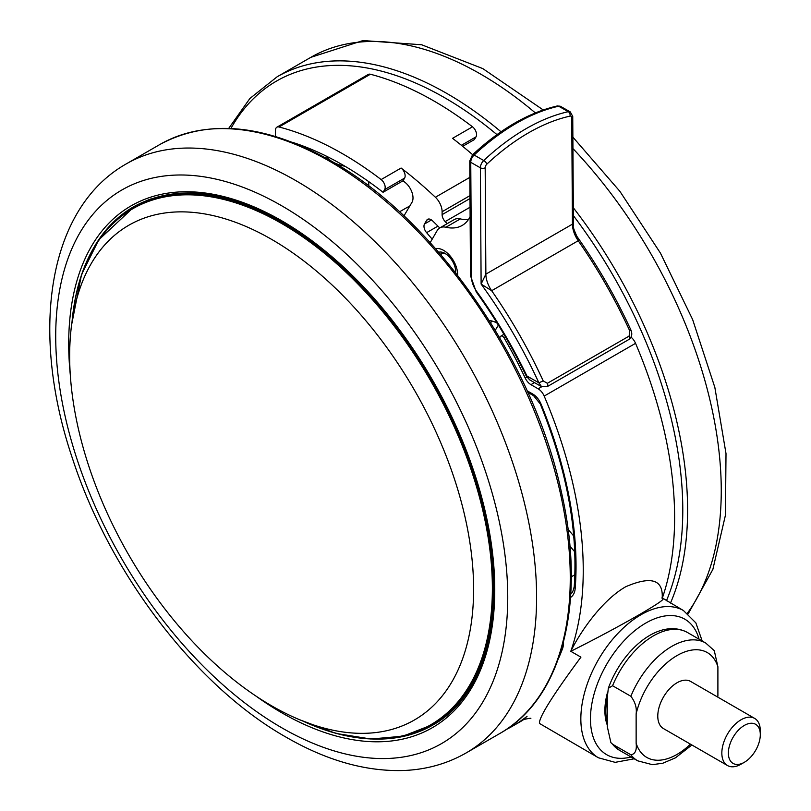 <?xml version="1.0" encoding="UTF-8"?>
<svg xmlns="http://www.w3.org/2000/svg" width="811" height="811" viewBox="0 0 811 811"><rect width="100%" height="100%" fill="white"/><g stroke="black" fill="none" stroke-linecap="round" stroke-linejoin="round"><path stroke-width="1.22" d="M271.634 239.387A285.634 164.907 -120 0 0 131.544 223.724A285.634 164.907 -120 0 0 84.314 451.666A285.634 164.907 -120 0 0 271.634 705.823A285.634 164.907 -120 0 0 417.118 718.364A285.634 164.907 -120 0 0 457.495 488.627A285.634 164.907 -120 0 0 271.634 239.387M607.5 692.432A57.804 33.373 120 0 0 607.287 725.105M640.061 614.241C619.168 626.254 596.085 638.612 570.802 651.304L580.919 657.153C552.656 695.433 538.828 717.532 539.437 723.422L598.447 757.788A85.013 49.076 -60 0 1 585.42 689.664A85.013 49.076 -60 0 1 640.954 614.758A85.013 49.076 -60 0 1 683.46 610.541L661.989 597.778L662.171 598.559C666.054 598.183 658.684 603.404 640.061 614.241M447.185 223.654A323.031 186.51 -120 0 0 445.178 221.585A6.802 3.923 60 0 1 442.107 214.631L442.107 211.722A13.605 7.857 -120 0 0 435.395 197.255A340.032 196.323 -120 0 0 401.1 168.039A6.802 3.923 60 0 1 404.618 178.075L384.657 189.592A6.802 3.923 -120 0 0 381.14 179.566A340.032 196.323 -120 0 0 342.8 153.877A340.032 196.323 -120 0 0 279.014 126.992A6.802 3.923 -120 0 0 276.886 127.195A6.802 3.923 -120 0 0 275.476 130.307L275.476 136.481M472.641 154.698A340.032 196.323 -120 0 0 452.548 138.336L472.509 126.81A340.032 196.323 -120 0 0 434.169 101.122A340.032 196.323 -120 0 0 370.384 74.247L279.014 126.992M333.757 162.504A30.605 17.67 0 0 0 344.989 166.255M345.912 166.802A15.297 8.83 180 0 1 344.401 166.143M435.619 248.713A19.717 11.384 60 0 1 447.763 253.478A19.717 11.384 60 0 1 457.607 275.304M446.121 254.096A12.246 7.066 -120 0 0 440.92 253.965A12.246 7.066 -120 0 0 440.454 254.269M438.71 252.251A14.963 8.637 60 0 1 445.117 253.458A14.963 8.637 60 0 1 448.219 255.789A14.963 8.637 60 0 1 455.691 271.776A14.963 8.637 60 0 1 455.65 272.81M744.346 762.289L741.072 764.185A27.199 15.703 -60 0 1 727.467 765.523A27.199 15.703 -60 0 1 721.841 753.074A27.199 15.703 -60 0 1 733.712 725.703A27.199 15.703 -60 0 1 754.676 718.414A27.199 15.703 -60 0 1 760.302 730.863L760.302 734.644A22.576 13.037 120 0 0 744.346 725.419A22.576 13.037 120 0 0 728.379 753.074A22.576 13.037 120 0 0 744.346 762.289A22.576 13.037 120 0 0 760.302 734.644M754.676 718.414L690.617 681.433A27.199 15.703 120 0 0 669.653 688.721A27.199 15.703 120 0 0 657.782 716.093A27.199 15.703 120 0 0 663.418 728.552L727.467 765.523M691.884 744.985L675.441 757.849L662.83 763.222L652.389 764.672L637.73 760.83A68.002 39.263 -60 0 1 630.857 754.788C635.175 754.139 636.939 750.287 636.138 743.241A60.531 34.944 120 0 0 690.455 744.153M630.857 754.788L612.579 744.234A68.002 39.263 120 0 0 619.452 750.276L637.73 760.83M630.857 696.284A68.002 39.263 -60 0 1 705.732 643.042L714.288 650.665L717.897 666.743A60.531 34.944 120 0 0 677.023 655.572A60.531 34.944 120 0 0 636.138 713.933C636.929 707.77 635.165 701.89 630.857 696.284L612.579 685.731L608.331 688.286L607.287 697.278L607.287 726.575L610.896 742.653L612.579 744.234M717.654 697.034A60.531 34.944 120 0 0 717.897 696.041L717.897 666.743M636.138 713.933L636.138 743.241M570.021 116.125A3.396 2.443 -102.5 0 0 568.308 111.685L558.688 106.221A3.396 2.443 -102.5 0 0 557.269 105.967L560.675 106.444A6.802 3.954 119.6 0 0 558.688 106.221A204.017 118.67 119.6 0 0 474.121 155.043L483.741 160.517A3.396 1.308 -133.1 0 1 486.864 164.136A200.621 116.683 119.6 0 1 528.397 132.913A200.621 116.683 119.6 0 1 570.021 116.125A3.396 1.977 119.6 0 1 571.745 117.808L572.424 224.16L573.438 225.651C572.586 225.762 573.722 229.32 576.864 236.325L578.223 240.735L491.669 290.713L481.116 284.053L485.87 274.138L572.424 224.16A20.407 11.78 -120 0 0 578.223 240.735A343.438 198.279 -120 0 1 629.782 330.939L629.103 336.109L547.354 383.309L543.218 380.906L538.869 382.802A340.032 196.323 -120 0 0 481.116 284.053L480.376 167.806A6.802 3.954 -60.4 0 1 483.741 160.517A204.017 118.67 -60.4 0 1 525.974 128.756A204.017 118.67 -60.4 0 1 568.308 111.685A6.802 3.954 -60.4 0 1 570.295 111.918L572.738 116.419L573.438 225.651M541.515 386.624L538.869 382.802L526.937 376.01L529.664 379.872L541.515 386.624L547.08 386.715A3.396 1.967 -120 0 0 547.354 383.309M576.874 236.336C597.758 265.907 615.772 297.14 630.917 330.016L629.782 330.939M455.295 272.344A12.246 7.066 -120 0 0 455.65 270.59M476.615 291.362L476.26 291.96C495.349 318.48 512.025 346.53 526.278 376.101L526.937 376.01A326.438 188.466 60 0 0 476.615 291.362A17.001 9.813 60 0 1 471.495 277.149L470.755 162.332A3.396 1.946 179.6 0 1 469.762 160.963L470.502 275.781A3.396 1.946 -0.4 0 0 471.495 277.149M430.185 242.651L437.109 230.679A20.407 11.78 60 0 1 439.805 227.911A20.407 11.78 60 0 1 445.908 227.242A54.408 31.416 -120 0 0 462.169 225.448A54.408 31.416 -120 0 0 470.116 216.669M439.805 227.911L454.241 219.578A20.407 11.78 60 0 1 460.334 218.909A54.408 31.416 -120 0 0 468.403 219.599M497.214 323.244A27.199 15.703 -120 0 0 489.266 320.568M325.89 155.935A30.605 17.67 0 0 0 331.517 161.196C435.325 219.305 533.699 361.108 561.465 492.399C586.627 602.117 562.641 698.443 499.84 733.489A340.032 196.323 -120 0 0 551.956 461.013A340.032 196.323 -120 0 0 329.824 161.369A340.032 196.323 -120 0 0 159.808 144.53L126.141 163.964A340.032 196.323 60 0 1 296.157 180.802A340.032 196.323 60 0 1 518.3 480.447A340.032 196.323 60 0 1 466.173 752.922L499.84 733.489M368.772 186.064L368.772 181.664M384.657 189.592L383.056 192.298A326.438 188.466 -120 0 0 292.426 142.32M276.886 127.195L368.255 74.45A6.802 3.923 60 0 1 370.384 74.247M472.509 126.81A6.802 3.923 60 0 1 476.027 136.846L474.425 139.553L462.686 146.325M439.744 227.942A309.437 178.653 -120 0 0 432.557 220.835A6.802 3.923 -120 0 0 427.62 219.325A6.802 3.923 -120 0 0 426.738 220.217L424.498 223.988A6.802 3.923 -120 0 0 426.606 232.666L432.192 239.184M409.413 206.663A21.086 12.175 -120 0 0 406.919 207.545L399.529 211.813M404.618 178.075L403.006 180.782A326.438 188.466 60 0 1 405.155 182.475A13.605 7.857 60 0 1 411.958 202.355L403.939 215.908M403.006 180.782L383.056 192.298M499.708 337.761L500.397 336.595A3.396 1.967 -120 0 1 500.833 336.149A3.396 1.967 -120 0 1 504.239 338.116A323.031 186.51 60 0 1 525.193 378.017L526.815 377.085M534.49 382.62L530.952 384.657A10.198 5.89 60 0 1 525.193 378.017M530.952 384.657L538.139 388.814L541.738 386.735M631.039 337.143A10.198 5.89 60 0 1 635.55 343.327L544.181 396.082A10.198 5.89 -120 0 0 538.139 388.814M662.293 598.194A340.032 196.323 -120 0 0 635.55 343.327M662.171 598.559C663.53 579.642 651.395 575.698 625.768 586.718C602.076 600.221 580.382 631.698 570.802 651.304A340.032 196.323 -120 0 0 544.181 396.082M522.7 720.29L527.059 716.275A340.032 196.323 -120 0 1 512.826 725.997L522.659 720.32C522.477 719.316 532.705 717.705 530.597 718.485M506.236 729.515A340.032 196.323 -120 0 0 512.826 725.997M607.287 722.692A57.804 33.373 -60 0 1 607.287 697.835M699.072 639.2A78.211 45.152 120 0 0 645.759 623.081A78.211 45.152 120 0 0 590.955 710.02A78.211 45.152 120 0 0 631.07 756.987M570.792 593.368A20.407 11.78 -120 0 0 571.045 593.236C572.09 593.52 573.154 591.31 574.229 586.617A3.396 2.119 4.3 0 0 575.212 588.269A23.803 13.746 60 0 1 570.538 597.443M666.449 600.728A336.636 194.356 -120 0 0 573.377 215.635M573.326 207.768A340.032 196.323 60 0 1 670.494 603.06M687.373 613.197A340.032 196.323 -120 0 0 572.941 148.575M281.731 727.761A319.635 184.543 -120 0 0 507.747 597.261A319.635 184.543 -120 0 0 281.731 205.791A319.635 184.543 -120 0 0 55.716 336.291A319.635 184.543 -120 0 0 281.731 727.761M378.808 739.095A299.229 172.763 -120 0 0 432.79 725.085C485.87 695.706 507.453 612.954 486.002 516.982C462.077 400.32 374.236 273.155 282.157 221.717C224.15 189.308 174.618 184.34 133.562 206.795A299.229 172.763 -120 0 0 94.431 246.554M70.283 374.621A301.276 173.939 60 0 1 281.731 220.785A301.276 173.939 60 0 1 494.761 589.769A301.276 173.939 60 0 1 281.731 712.768A301.276 173.939 60 0 1 255.82 695.98M123.799 213.901A299.229 172.763 60 0 1 135.244 205.852M150.694 198.979A298.549 172.368 -120 0 0 137.262 205.447L150.167 199.161M72.199 320.071A298.549 172.368 60 0 1 132.892 207.971A298.549 172.368 60 0 1 282.167 222.751A298.549 172.368 60 0 1 477.203 485.84A298.549 172.368 60 0 1 431.442 725.075A298.549 172.368 60 0 1 304.013 721.597M302.564 720.928A297.951 172.023 -120 0 0 492.115 576.215A297.951 172.023 -120 0 0 281.691 223.522A297.951 172.023 -120 0 0 72.047 321.653M705.732 643.042L687.454 632.489A68.002 39.263 120 0 0 612.579 685.731M447.713 714.521L435.811 722.55A298.549 172.368 -120 0 0 448.138 714.156M434.453 724.101A299.229 172.763 60 0 1 421.761 729.991M535.351 112.922A340.032 196.323 -120 0 0 310.806 57.358L363.014 40.55L421.659 44.767L482.788 68.59L543.208 109.951M228.712 128.402L249.889 98.486L277.139 76.792A340.032 196.323 60 0 1 501.005 131.777M496.961 134.626A336.636 194.356 -120 0 0 230.892 128.493M486.864 164.136A3.396 1.977 119.6 0 0 485.181 167.786L485.87 274.138A20.407 11.78 -120 0 0 491.669 290.713A343.438 198.279 60 0 1 543.218 380.906M630.917 330.016C632.539 334.02 631.84 337.194 628.839 339.515L628.839 339.515A3.396 1.967 -120 0 0 629.103 336.109M571.745 117.808A3.396 1.946 -0.4 0 0 572.738 116.419M485.181 167.786A3.396 1.946 179.6 0 1 480.376 167.806L470.755 162.332A6.802 3.954 119.6 0 1 474.121 155.043A3.396 1.308 -133.1 0 0 472.519 154.82L469.762 160.963M445.908 227.242L460.334 218.909M503.611 333.787L502.932 334.943M495.278 330.29L498.359 325.089M568.045 529.37L573.762 536.03M491.78 320.963L490.685 322.819M574.766 551.825L569.9 546.138M476.027 136.846L461.398 145.291M428.837 219L426.738 220.217M431.482 219.953L424.498 223.988M437.94 226.127L426.606 232.666M381.14 179.566L401.1 168.039M435.395 197.255L469.863 177.356M469.985 195.623L442.107 211.722M442.107 214.631L470.005 198.533M571.258 576.834L574.867 574.746M470.056 207.231L445.178 221.585M574.229 586.617C578.081 530.414 566.767 469.539 540.288 403.969A3.396 0.639 -22.3 0 0 541.038 404.071A329.834 190.433 60 0 1 575.212 588.269M540.288 403.969L533.567 395.646A3.396 1.967 -60 0 1 532.857 394.095A13.605 7.857 60 0 1 541.038 404.071M527.12 390.78L532.857 394.095M505.669 337.285L504.239 338.116M563.28 642.829A17.001 9.813 60 0 1 562.641 648.374A3.396 2.504 -159.6 0 1 562.003 647.492M562.641 648.374A329.834 190.433 60 0 1 558.414 658.684M598.447 757.788L615.164 762.35L634.192 758.792M126.141 163.964C47.271 208.64 29.601 332.642 72.645 459.006C110.093 573.813 195.552 685.863 285.959 737.098C326.884 760.759 366.511 771.879 404.851 770.45C427.204 769.375 447.652 763.526 466.173 752.922M572.87 137.12L619.908 191.355L660.468 253.144L692.635 319.544L714.846 387.415L726.007 453.592L725.45 515.147L712.859 569.413L688.174 613.846M137.262 205.447L132.892 207.971L98.749 239.863L81.526 274.564L71.621 324.755M610.896 742.653L619.452 750.276M608.331 688.286C621.905 650.29 658.907 617.201 687.454 632.489M299.654 719.742L336.099 733.468L370.911 739.014L403.026 736.185L431.442 725.075L435.811 722.55M277.139 76.792L310.806 57.358M331.517 161.207C265.369 123.992 208.133 118.436 159.808 144.53M440.657 254.502L442.522 253.427M628.839 339.515L547.08 386.715M560.675 106.444L570.295 111.918M470.502 275.781L476.26 291.96M529.664 379.872L526.278 376.101M557.269 105.967C528.782 112.547 500.539 128.827 472.519 154.82M527.819 392.331L533.567 395.646M503.945 334.355L500.833 336.149M702.204 641.004L695.858 622.889L683.46 610.541"/></g></svg>
